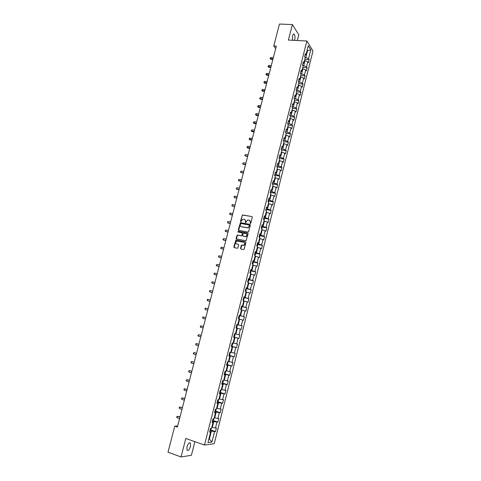 <?xml version="1.0" encoding="UTF-8"?>
<svg xmlns="http://www.w3.org/2000/svg" width="481" height="481" viewBox="0 0 481 481"><rect width="100%" height="100%" fill="white"/><g stroke="black" fill="none" stroke-linecap="round" stroke-linejoin="round"><path stroke-width="0.72" d="M250.354 223.467L250.817 223.142L252.333 217.226L251.948 216.576L242.418 214.935L240.464 221.266L240.879 221.711L242.773 219.192L244.258 219.3C245.232 219.583 245.629 220.274 245.454 221.368L245.256 222.132L245.683 222.583L247.571 220.057L249.074 220.16C250.054 220.448 250.457 221.146 250.282 222.246L250.354 223.467L250.09 223.01M190.488 446.386L190.458 443.109C189.273 442.249 188.101 443.5 186.947 446.867L186.971 450.15C188.173 451.004 189.346 449.747 190.488 446.386M294.408 40.368L294.721 39.442C295.19 37.103 295.045 35.36 294.282 34.211C293.584 33.664 292.983 34.247 292.472 35.961L292.442 40.272M240.524 248.334L240.897 249.002L243.53 249.531L244.192 249.074L245.893 242.424L245.514 241.763L235.937 239.959L233.832 246.993L234.199 247.655L237.62 248.268L238.738 244.997L238.366 244.336L236.802 244.023C235.419 243.133 235.443 242.153 236.886 241.077L243.711 242.238C245.1 243.109 245.088 244.095 243.663 245.184L241.648 245.057L241.252 245.496L240.524 248.334L240.891 249.002M297.354 40.518L298.815 34.818L292.376 24.561L288.39 40.067L306.866 40.999L204.497 445.027L185.804 438.486L181.048 456.95L168.001 452.188L174.777 426.172L177.363 427.062L276.322 46.134L273.761 45.99L275.667 48.653M292.376 24.561L279.473 24.05L273.761 45.99M247.992 232.058L248.659 231.595L250.342 225L249.964 224.344L240.416 222.655L238.299 229.653L238.672 230.303L247.992 232.058M248.124 233.694L246.031 240.759L236.442 238.961L236.069 238.305L237.205 235.047L241.221 235.756L241.877 235.293L242.358 233.423L241.985 232.768L238.065 232.028L238.095 231.259L247.745 233.038L248.124 233.694M306.866 40.999L312.999 50.962L214.237 443.692L204.497 445.027M210.54 429.9L215.494 431.571L216.408 427.922L215.476 428L216.949 422.162L217.875 422.096L218.789 418.464L217.869 418.518L219.336 412.698L220.25 412.662L221.164 409.042L220.25 409.066L221.711 403.27L222.619 403.258L223.527 399.657L222.625 399.651L224.08 393.879L224.976 393.897L225.884 390.301L224.988 390.271L226.437 384.517L227.327 384.566L228.228 380.988L227.345 380.934L228.788 375.198L229.665 375.276L230.567 371.711L229.69 371.627L231.127 365.915L231.998 366.017L232.894 362.464L232.022 362.355L233.459 356.668L234.319 356.794L235.215 353.258L234.349 353.114L235.78 347.45L236.634 347.607L237.524 344.083L236.67 343.915L238.095 338.269L238.943 338.45L239.827 334.938L238.979 334.746L240.398 329.124L241.24 329.335L242.117 325.835L241.282 325.619L242.695 320.015L243.524 320.25L244.402 316.763L243.572 316.516L244.979 310.936L245.803 311.195L246.681 307.726L245.857 307.455L247.258 301.894L248.076 302.182L248.948 298.719L248.136 298.424L249.531 292.887L250.336 293.2L251.208 289.748L250.403 289.43L251.791 283.91L252.591 284.247L253.457 280.814L252.663 280.465L254.046 274.97L254.84 275.33L255.7 271.909L254.912 271.537L256.289 266.059L257.076 266.45L257.93 263.041L257.155 262.644L258.525 257.185L259.301 257.6L260.161 254.202L259.385 253.782L260.756 248.34L261.526 248.779L262.373 245.394L261.61 244.949L262.975 239.532L263.738 239.995L264.586 236.622L263.828 236.153L265.187 230.754L265.939 231.241L266.787 227.886L266.035 227.387L267.394 222.012L268.139 222.523L268.981 219.174L268.236 218.657L269.588 213.299L270.328 213.829L271.164 210.498L270.43 209.956L271.777 204.617L272.505 205.177L273.34 201.852L272.613 201.286L273.954 195.971L274.675 196.549L275.511 193.242L274.789 192.653L276.13 187.35L276.84 187.957L277.669 184.656L276.96 184.049L278.289 178.764L278.998 179.395L279.828 176.106L279.124 175.475L280.447 170.214L281.144 170.863L281.968 167.586L281.277 166.931L282.594 161.688L283.285 162.362L284.109 159.103L283.417 158.417L284.734 153.198L285.419 153.89L286.237 150.643L285.558 149.94L286.868 144.733L287.548 145.454L288.359 142.214L287.686 141.486L288.991 136.303L289.664 137.043L290.476 133.82L289.809 133.069L291.107 127.904L291.775 128.667L292.58 125.451L291.919 124.681L293.218 119.535L293.873 120.316L294.679 117.117L294.029 116.324L295.322 111.195L295.971 112.001L296.771 108.808L296.128 107.997L297.414 102.886L298.058 103.716L298.857 100.535L298.22 99.699L299.501 94.607L300.138 95.454L300.938 92.286L300.3 91.426L301.581 86.358L302.206 87.223L303.006 84.067L302.381 83.189L303.655 78.132L304.275 79.028L305.068 75.878L304.449 74.982L305.718 69.943L306.331 70.857L307.118 67.719L306.511 66.799L307.774 61.778L308.381 62.716L309.169 59.59L308.562 58.646L310.792 49.802L308.267 45.725L306.006 54.672L305.387 53.704L304.581 56.872L305.207 57.834L303.926 62.909L303.295 61.959L302.489 65.145L303.12 66.083L301.834 71.176L301.196 70.25L300.391 73.449L301.028 74.369L299.735 79.479L299.092 78.571L298.28 81.782L298.929 82.678L297.631 87.807L296.981 86.923L296.164 90.139L296.819 91.017L295.52 96.164L294.859 95.304L294.041 98.533L294.703 99.387L293.398 104.551L292.731 103.716L291.913 106.956L292.58 107.786L291.27 112.975L290.596 112.157L289.772 115.41L290.446 116.222L289.129 121.422L288.45 120.629L287.626 123.9L288.305 124.681L286.989 129.906L286.303 129.136L285.474 132.413L286.159 133.177L284.836 138.42L284.139 137.668L283.309 140.963L284.006 141.703L282.678 146.964L281.974 146.236L281.138 149.543L281.842 150.258L280.507 155.537L279.798 154.834L278.962 158.153L279.671 158.844L278.331 164.147L277.615 163.468L276.773 166.793L277.495 167.466L276.148 172.787L275.421 172.132L274.579 175.469L275.306 176.118L273.954 181.457L273.226 180.826L272.378 184.175L273.112 184.8L271.753 190.157L271.013 189.55L270.166 192.917L270.905 193.512L269.546 198.893L268.801 198.31L267.947 201.689L268.699 202.26L267.334 207.66L266.576 207.107L265.716 210.492L266.474 211.045L265.103 216.462L264.346 215.927L263.48 219.33L264.249 219.859L262.873 225.294L262.103 224.789L261.237 228.204L262.013 228.703L260.63 234.163L259.854 233.676L258.982 237.109L259.77 237.584L258.381 243.061L257.594 242.604L256.722 246.044L257.515 246.494L256.12 251.996L255.327 251.563L254.455 255.014L255.255 255.441L253.854 260.967L253.054 260.552L252.176 264.021L252.982 264.424L251.581 269.967L250.769 269.582L249.892 273.064L250.703 273.436L249.296 278.998L248.479 278.643L247.595 282.137L248.418 282.485L247.006 288.071L246.176 287.734L245.286 291.245L246.122 291.564L244.703 297.174L243.867 296.867L242.977 300.385L243.813 300.685L242.394 306.313L241.546 306.03L240.656 309.548L241.504 309.836L240.073 315.482L239.219 315.229L238.323 318.777L239.177 319.017L237.746 324.693L236.886 324.465L235.985 328.024L236.85 328.24L235.985 328.012M215.494 431.571L214.556 431.661L211.935 442.057L207.942 442.574L210.606 432.052L209.644 432.142L210.582 428.427L211.544 428.343L213.041 422.426L212.085 422.492L213.023 418.795L213.973 418.741L215.458 412.842L214.514 412.884L215.446 409.193L216.39 409.169L217.875 403.3L216.937 403.306L217.869 399.633L218.801 399.639L220.28 393.789L219.348 393.771L220.274 390.109L221.2 390.145L222.673 384.319L221.753 384.265L222.679 380.621L223.593 380.681L225.06 374.879L224.146 374.801L225.066 371.176L225.974 371.26L227.435 365.482L226.533 365.374L227.447 361.76L228.349 361.874L229.804 356.12L228.908 355.982L229.822 352.381L230.712 352.525L232.161 346.789L231.277 346.627L232.185 343.043L233.063 343.212L234.506 337.5L233.634 337.307L234.542 333.736L235.407 333.934L236.85 328.24M212.44 421.079L213.798 421.524L212.319 427.375L211.826 427.212M212.319 427.375L215.476 428M213.798 421.524L216.949 422.162M213.041 422.426L212.241 421.867M214.839 411.61L216.197 412.049L214.724 417.875L214.231 417.712M214.724 417.875L217.869 418.518M216.197 412.049L219.336 412.698M215.458 412.842L214.658 412.319M217.226 402.176L218.578 402.603L217.111 408.411L216.624 408.255M217.111 408.411L220.25 409.066M218.578 402.603L221.711 403.27M217.875 403.3L217.063 402.807M219.601 392.779L220.959 393.199L219.498 398.983L219.005 398.827M219.498 398.983L222.625 399.651M220.959 393.199L224.08 393.879M220.28 393.789L219.462 393.332M221.969 383.417L223.328 383.826L221.867 389.586L221.38 389.436M221.867 389.586L224.988 390.271M223.328 383.826L226.437 384.517M222.673 384.319L221.849 383.892M224.326 374.092L225.685 374.489L224.236 380.23L223.743 380.086M224.236 380.23L227.345 380.934M225.685 374.489L228.788 375.198M225.06 374.879L224.23 374.489M226.677 364.802L228.036 365.193L226.587 370.911L226.1 370.767M226.587 370.911L229.69 371.627M228.036 365.193L231.127 365.915M227.435 365.482L226.599 365.121M229.022 355.549L230.375 355.928L228.938 361.622L228.445 361.484M228.938 361.622L232.022 362.355M230.375 355.928L233.459 356.668M229.804 356.12L228.956 355.79M231.355 346.326L232.708 346.699L231.271 352.375L230.784 352.236M231.271 352.375L234.349 353.114M232.708 346.699L235.78 347.45M232.161 346.789L231.313 346.494M233.676 337.145L235.029 337.506L233.604 343.157L233.111 343.025M233.604 343.157L236.67 343.915M235.029 337.506L238.095 338.269M234.506 337.5L233.652 337.235M241.24 329.335L235.997 327.976L237.343 328.343L235.924 333.976L235.431 333.85M235.924 333.976L238.979 334.746M237.343 328.343L240.398 329.124M239.159 319.095L239.652 319.222L238.233 324.831L236.88 324.483M238.233 324.831L241.282 325.619M239.652 319.222L242.695 320.015M237.746 324.693L236.88 324.477M241.456 310.011L241.949 310.131L240.536 315.716L239.183 315.38M240.536 315.716L243.572 316.516M241.949 310.131L244.979 310.936M240.073 315.482L239.201 315.295M243.747 300.956L244.234 301.07L242.827 306.644L241.474 306.313M242.827 306.644L245.857 307.455M244.234 301.07L247.258 301.894M242.394 306.313L241.516 306.156M246.025 291.937L246.519 292.051L245.112 297.601L243.759 297.282M245.112 297.601L248.136 298.424M246.519 292.051L249.531 292.887M244.703 297.174L243.819 297.048M248.298 282.954L248.785 283.062L247.39 288.588L246.038 288.281M247.39 288.588L250.403 289.43M248.785 283.062L251.791 283.91M247.006 288.071L246.116 287.981M250.559 274.002L251.052 274.104L249.657 279.611L248.304 279.317M249.657 279.611L252.663 280.465M251.052 274.104L254.046 274.97M249.296 278.998L248.4 278.938M252.814 265.079L253.307 265.187L251.918 270.671L250.565 270.382M251.918 270.671L254.912 271.537M253.307 265.187L256.289 266.059M251.581 269.967L250.679 269.937M255.062 256.199L255.549 256.295L254.172 261.76L252.82 261.484M254.172 261.76L257.155 262.644M255.549 256.295L258.525 257.185M253.854 260.967L252.946 260.967M257.299 247.342L257.792 247.438L256.415 252.886L255.062 252.615M256.415 252.886L259.385 253.782M257.792 247.438L260.756 248.34M256.12 251.996L255.213 252.026M259.53 238.522L260.017 238.618L258.646 244.041L257.299 243.783M258.646 244.041L261.61 244.949M260.017 238.618L262.975 239.532M258.381 243.061L257.461 243.127M261.748 229.738L262.241 229.828L260.876 235.233L259.524 234.981M260.876 235.233L263.828 236.153M262.241 229.828L265.187 230.754M260.63 234.163L259.704 234.253M263.961 220.983L264.454 221.074L263.089 226.455L261.742 226.208M263.089 226.455L266.035 227.387M264.454 221.074L267.394 222.012M262.873 225.294L261.941 225.421M266.167 212.259L266.654 212.343L265.302 217.713L263.949 217.472M265.302 217.713L268.236 218.657M266.654 212.343L269.588 213.299M265.103 216.462L264.171 216.612M268.368 203.571L268.855 203.655L267.502 209.001L266.155 208.772M267.502 209.001L270.43 209.956M268.855 203.655L271.777 204.617M267.334 207.66L266.39 207.84M270.556 194.913L271.043 194.991L269.697 200.318L268.35 200.096M269.697 200.318L272.613 201.286M271.043 194.991L273.954 195.971M269.546 198.893L268.596 199.104M272.733 186.285L273.226 186.363L271.879 191.666L270.532 191.456M271.879 191.666L274.789 192.653M273.226 186.363L276.13 187.35M271.753 190.157L270.803 190.398M274.91 177.693L275.397 177.766L274.062 183.051L272.709 182.846M274.062 183.051L276.96 184.049M275.397 177.766L278.289 178.764M273.954 181.457L272.998 181.722M277.074 169.132L277.561 169.198L276.226 174.465L274.879 174.272M276.226 174.465L279.124 175.475M277.561 169.198L280.447 170.214M276.148 172.787L275.186 173.082M279.227 160.594L279.72 160.66L278.391 165.909L277.044 165.723M278.391 165.909L281.277 166.931M279.72 160.66L282.594 161.688M278.331 164.147L277.363 164.466M281.379 152.098L281.866 152.158L280.543 157.389L279.196 157.209M280.543 157.389L283.417 158.417M281.866 152.158L284.734 153.198M280.507 155.537L279.533 155.886M283.519 143.627L284.006 143.687L282.69 148.894L281.343 148.725M282.69 148.894L285.558 149.94M284.006 143.687L286.868 144.733M282.678 146.964L281.692 147.342M285.654 135.185L286.141 135.245L284.83 140.434L283.483 140.272M284.83 140.434L287.686 141.486M286.141 135.245L288.991 136.303M284.836 138.42L283.85 138.823M287.776 126.78L288.263 126.834L286.959 132.004L285.612 131.848M286.959 132.004L289.809 133.069M288.263 126.834L291.107 127.904M286.989 129.906L285.997 130.339M289.899 118.398L290.386 118.446L289.081 123.605L287.734 123.461M289.081 123.605L291.919 124.681M290.386 118.446L293.218 119.535M289.129 121.422L288.137 121.885M292.009 110.053L292.496 110.095L291.197 115.236L289.851 115.097M291.197 115.236L294.029 116.324M292.496 110.095L295.322 111.195M291.27 112.975L290.265 113.462M294.107 101.731L294.594 101.78L293.302 106.896L291.961 106.764M293.302 106.896L296.128 107.997M294.594 101.78L297.414 102.886M293.398 104.551L292.388 105.068M296.206 93.44L296.693 93.482L295.406 98.587L294.059 98.461M295.406 98.587L298.22 99.699M296.693 93.482L299.501 94.607M295.52 96.164L294.504 96.705M298.292 85.185L298.779 85.221L297.498 90.302L296.206 90.194M297.498 90.302L300.3 91.426M298.779 85.221L301.581 86.358M297.631 87.807L296.615 88.372M300.372 76.954L300.859 76.99L299.579 82.053L298.412 81.962M299.579 82.053L302.381 83.189M300.859 76.99L303.655 78.132M299.735 79.479L298.713 80.068M302.447 68.753L302.934 68.789L301.659 73.833L300.601 73.755M301.659 73.833L304.449 74.982M302.934 68.789L305.718 69.943M301.834 71.176L300.805 71.795M304.509 60.582L304.996 60.618L303.727 65.644L302.777 65.578M303.727 65.644L306.511 66.799M304.996 60.618L307.774 61.778M303.926 62.909L302.892 63.552M307.016 50.673L307.503 50.703L305.79 57.479L304.942 57.425M305.79 57.479L308.562 58.646M307.155 50.144L307.503 50.703L310.792 49.802M306.006 54.672L304.972 55.339M181.048 456.95L191.39 455.279L194.871 441.654M177.651 425.968L174.777 426.172M208.892 438.828L209.385 438.997L211.393 431.042L210.035 430.585M208.832 439.063L209.385 438.997L211.935 442.057M211.393 431.042L214.556 431.661M210.606 432.052L209.818 431.451M304.834 59.319L309.169 59.59M302.783 67.424L307.118 67.719M300.727 75.559L305.068 75.878M298.665 83.718L303.006 84.067M296.591 91.913L300.938 92.286M294.516 100.132L298.857 100.535M292.43 108.387L296.771 108.808M290.332 116.667L294.679 117.117M288.233 124.976L292.58 125.451M286.123 133.321L290.476 133.82M283.994 141.685L288.359 142.214M281.65 150.06L286.237 150.643M279.341 158.465L284.109 159.103M277.188 166.925L281.968 167.586M275.024 175.409L279.828 176.106M272.853 183.928L277.669 184.656M270.671 192.478L275.511 193.242M268.482 201.058L273.34 201.852M266.282 209.668L271.164 210.498M251.96 216.576L242.646 215.085L242.202 215.536L240.734 221.717M264.075 218.308L268.981 219.174M249.976 224.35L240.644 222.799L238.642 230.297M261.862 226.984L266.787 227.886M259.638 235.69L264.586 236.622M245.52 241.763L236.165 240.085L234.199 247.655M257.401 244.426L262.373 245.394M255.158 253.192L260.161 254.202M252.88 261.989L257.93 263.041M250.463 270.785L255.7 271.909M248.22 279.653L253.457 280.814M245.971 288.552L251.208 289.748M243.711 297.486L248.948 298.719M241.438 306.457L246.681 307.726M239.165 315.458L244.402 316.763M236.874 324.495L242.117 325.835M233.7 337.061L238.943 338.45M231.391 346.176L236.634 347.607M229.076 355.327L234.319 356.794M226.749 364.514L231.998 366.017M224.417 373.737L229.665 375.276M223.394 380.669L222.944 382.443L222.078 382.984L227.327 384.566M219.715 392.322L224.976 393.897M217.604 401.677L222.619 403.258M215.26 411.051L220.25 412.662M212.909 420.454L217.875 422.096M250.306 223.154L250.505 222.384L249.735 220.454M244.907 219.589L245.677 221.513L245.532 222.589M249.459 225.481L249.194 225.024L241.011 223.527L240.344 224.651C240.163 225.745 240.56 226.437 241.534 226.731L247.901 227.723L249.681 225.619L249.398 225.156M241.149 226.605L241.534 226.731M249.681 225.619L248.124 227.862L241.763 226.87M242.244 232.906L242.586 233.556L241.696 235.87L237.434 235.179L236.43 238.961M248.004 233.177L238.498 231.379L238.089 232.028M245.148 236.508L245.833 236.466C247.288 235.383 247.318 234.397 245.917 233.513L243.5 233.117L242.604 235.437L243.206 236.225L246.062 236.592C247.408 235.702 247.535 234.752 246.434 233.742M245.376 236.64L243.206 236.225M244.198 242.442C245.328 243.428 245.226 244.384 243.891 245.31L241.877 245.184L240.753 248.455M238.366 244.336L237.031 244.15M273.34 57.63L270.773 57.467L270.442 58.736L270.917 59.367L272.853 59.488M270.917 59.367L270.039 58.502L273.01 58.898M270.039 58.502L270.773 57.467M271.272 65.578L268.711 65.404L268.38 66.673L268.855 67.292L270.791 67.424M268.855 67.292L267.971 66.432L270.941 66.853M267.971 66.432L268.711 65.404M269.198 73.557L266.636 73.365L266.306 74.639L266.787 75.24L268.723 75.391M266.787 75.24L265.903 74.393L268.867 74.838M265.903 74.393L266.636 73.365M267.123 81.56L264.556 81.355L264.225 82.636L264.712 83.225L266.648 83.381M264.712 83.225L263.822 82.377L266.787 82.846M263.822 82.377L264.556 81.355M265.037 89.592L262.47 89.37L262.133 90.656L262.626 91.234L264.562 91.402M262.626 91.234L261.736 90.386L264.7 90.879M261.736 90.386L262.47 89.37M262.939 97.649L260.377 97.415L260.041 98.707L260.534 99.266L262.476 99.447M260.534 99.266L259.638 98.431L262.602 98.948M259.638 98.431L260.377 97.415M260.84 105.742L258.273 105.489L257.936 106.788L258.435 107.329L260.377 107.522M258.435 107.329L257.539 106.499L260.504 107.041M257.539 106.499L258.273 105.489M258.73 113.859L256.163 113.588L255.826 114.893L256.331 115.422L258.273 115.626M256.331 115.422L255.429 114.592L258.393 115.157M255.429 114.592L256.163 113.588M256.613 122L254.046 121.723L253.709 123.028L254.221 123.545L256.157 123.761M254.221 123.545L253.313 122.721L256.277 123.31M253.313 122.721L254.046 121.723M254.491 130.177L251.924 129.882L251.581 131.193L252.098 131.692L254.04 131.92M252.098 131.692L251.19 130.874L254.148 131.487M251.19 130.874L251.924 129.882M252.363 138.378L249.789 138.071L249.447 139.382L249.97 139.875L251.912 140.109M249.97 139.875L249.056 139.057L252.02 139.694M249.056 139.057L249.789 138.071M281.439 149.85L281.175 149.399M250.222 146.615L247.649 146.284L247.306 147.607L247.835 148.076L249.777 148.328M247.835 148.076L246.921 147.27L249.88 147.932M246.921 147.27L247.649 146.284M279.365 158.544L279.034 157.864M248.076 154.876L245.502 154.533L245.16 155.856L247.631 156.578M279.22 158.021L279.142 158.333M245.502 154.533L244.775 155.507L245.16 155.856L247.733 156.199M277.284 167.268L276.882 166.36M245.923 163.167L243.35 162.806L243.007 164.135L245.484 164.851M243.35 162.806L242.616 163.78L243.007 164.135L245.575 164.496M275.15 175.974L274.723 174.886M243.759 171.483L241.185 171.11L240.843 172.445L243.326 173.16M274.916 175.036L274.765 175.637M241.185 171.11L240.458 172.078L240.843 172.445L243.41 172.823M272.949 184.668L272.559 183.447M241.588 179.834L239.021 179.443L238.672 180.784L241.161 181.493M239.021 179.443L238.426 179.87L238.672 180.784L241.24 181.175M270.749 193.386L270.388 192.039M239.412 188.215L236.838 187.806L236.49 189.153L238.985 189.863M236.838 187.806L236.249 188.227L236.49 189.153L239.063 189.562M268.536 202.14L268.206 200.661M237.229 196.627L234.656 196.2L234.307 197.553L236.802 198.256M268.404 200.799L268.139 201.84M234.656 196.2L234.067 196.615L234.307 197.553L236.88 197.974M266.312 210.925L266.017 209.313M235.035 205.062L232.461 204.623L232.113 205.976L234.614 206.68M232.461 204.623L231.872 205.032L232.113 205.976L234.686 206.421M264.081 219.745L264.285 218.951L263.816 218.001M232.834 213.534L230.261 213.077L229.906 214.436L232.419 215.139M263.636 219.438L263.564 219.071M230.261 213.077L229.671 213.48L229.906 214.436L232.479 214.893M261.844 228.595L262.085 227.651L261.616 226.719M230.627 222.036L228.054 221.567L227.699 222.925L230.213 223.623M261.387 228.301L261.339 227.796M228.054 221.567L227.465 221.957L227.699 222.925L230.273 223.4M259.596 237.482L259.872 236.387L259.397 235.468M228.409 230.567L225.836 230.08L225.481 231.445L228 232.143M259.091 237.169L259.145 236.55M225.836 230.08L225.108 231.006L225.481 231.445L228.054 231.938M257.341 246.398L257.66 245.154L257.179 244.252M226.184 239.129L223.611 238.624L223.256 239.995L225.781 240.686M256.734 245.995L256.926 245.34M223.611 238.624L222.883 239.55L223.256 239.995L225.829 240.506M255.08 255.351L255.435 253.95L254.948 253.066M223.954 247.721L221.38 247.198L221.019 248.581L223.551 249.266M254.503 254.822L254.671 254.154M221.38 247.198L220.653 248.118L221.019 248.581L223.593 249.104M252.808 264.334L253.198 262.782L252.711 261.917M221.711 256.349L219.138 255.808L218.777 257.191L221.314 257.876M252.266 263.672L252.435 262.999M219.138 255.808L218.554 256.169L218.777 257.191L221.356 257.732M250.529 273.352L250.962 271.651L250.463 270.797M219.462 265.001L216.889 264.448L216.528 265.837L219.071 266.516M250.018 272.559L250.216 271.903M216.889 264.448L216.161 265.356L216.528 265.837L219.102 266.396M248.124 282.359L248.707 280.549L248.208 279.708M217.208 273.689L214.628 273.118L214.267 274.507L216.817 275.186M248.418 279.804L247.805 282.227M247.757 281.481L247.931 280.796M214.628 273.118L214.051 273.461L214.267 274.507L216.847 275.084M245.707 291.408L246.452 289.478L245.941 288.654M214.941 282.407L212.368 281.818L212.001 283.213L214.556 283.892M245.496 290.434L245.665 289.748M212.368 281.818L211.784 282.155L212.001 283.213L214.58 283.808M243.284 300.493L244.186 298.442L243.675 297.637M212.668 291.161L210.089 290.548L209.728 291.955L212.289 292.628M243.218 299.422L243.392 298.731M210.089 290.548L209.512 290.879L209.728 291.955L212.307 292.562M240.867 309.608L241.468 309.175L241.907 307.443L241.39 306.65M210.389 299.94L207.81 299.314L207.443 300.721L210.011 301.395M241.606 306.734L240.885 309.596M240.939 308.441L241.113 307.75M207.81 299.314L207.233 299.639L207.443 300.721L210.023 301.353M238.576 318.662L239.183 318.212L239.628 316.474L239.105 315.698M205.778 309.704L207.726 310.191L205.778 309.704M238.648 317.496L238.823 316.805M208.099 308.76L205.519 308.111L205.153 309.523L204.942 308.429L205.519 308.111M236.069 327.699L236.892 327.284L237.331 325.535L236.802 324.777M236.345 326.587L236.526 325.89M205.802 317.604L203.222 316.943L202.85 318.362L205.429 319.023M202.85 318.362L202.645 317.25L203.222 316.943M234.71 333.946L235.035 334.638L234.59 336.393L233.988 336.862L234.722 333.964M203.499 326.461L200.914 325.805L200.541 327.224L203.12 327.91M234.037 335.708L234.265 335.041M203.493 326.485L200.914 325.805L200.192 326.671L200.541 327.224M231.439 345.989L232.281 345.532L232.726 343.771L232.185 343.049M201.19 335.353L198.599 334.698L198.226 336.129L200.805 336.826M231.722 344.865L231.902 344.168M201.178 335.395L198.599 334.698L197.877 335.558L198.226 336.129M230.158 352.435L229.96 354.707L229.112 355.182M198.869 344.276L196.272 343.626L195.899 345.057L198.479 345.779M229.395 354.058L229.575 353.355M198.851 344.342L196.272 343.626L195.701 343.909L195.899 345.057M227.916 361.82L227.627 363.919L226.779 364.412M196.543 353.234L193.939 352.585L193.566 354.022L196.146 354.762M227.062 363.287L227.242 362.578M196.519 353.319L193.939 352.585L193.224 353.433L193.566 354.022M225.661 371.23L225.294 373.16L224.435 373.683M194.21 362.223L191.6 361.58L191.222 363.023L193.807 363.78M224.717 372.547L224.898 371.837M194.18 362.331L191.6 361.58L191.029 361.844L191.222 363.023M191.865 371.248L189.249 370.604L188.871 372.053L191.456 372.829M222.366 381.848L222.547 381.132M191.829 371.374L189.249 370.604L188.684 370.863L188.871 372.053M219.943 392.34L220.593 391.756L221.001 390.133M189.514 380.303L186.893 379.665L186.514 381.12L189.093 381.914M220.003 391.179L220.19 390.464M189.472 380.453L186.893 379.665L186.171 380.495L186.514 381.12M218.596 399.639L218.23 401.106L217.346 401.695M187.151 389.394L184.524 388.756L184.145 390.217L186.724 391.029M217.634 400.547L217.815 399.831M187.103 389.568L184.524 388.756L183.958 388.997L184.145 390.217M216.185 409.175L215.855 410.491L214.965 411.099M184.782 398.515L182.149 397.889L181.764 399.35L184.349 400.186M215.26 409.95L215.506 409.271M184.728 398.713L182.149 397.889L181.584 398.118L181.764 399.35M213.768 418.753L213.474 419.913L212.578 420.544M182.401 407.678L179.762 407.046L179.377 408.519L181.962 409.367M212.867 419.39L213.155 418.783M182.341 407.894L179.762 407.046L179.197 407.269L179.377 408.519M211.333 428.361L211.081 429.377L210.179 430.026M180.014 416.865L177.369 416.245L176.984 417.718L179.563 418.59M210.474 428.866L210.768 428.415M179.948 417.111L177.369 416.245L176.653 417.045L176.984 417.718M276.96 166.967L277.074 166.51M272.565 184.337L272.757 183.592M270.358 193.073L270.581 192.178M265.915 210.636L266.215 209.445M263.678 219.468L264.021 218.127M261.436 228.331L261.814 226.84M259.187 237.229L259.602 235.588M256.926 246.164L257.383 244.366M254.659 255.128L255.152 253.174M252.387 264.123L252.916 262.019M250.102 273.16L250.673 270.893M245.502 291.33L246.158 288.744M243.194 300.463L243.885 297.721M238.594 318.65L239.322 315.776M236.291 327.741L237.025 324.849M231.668 346.019L232.407 343.109M229.347 355.212L230.05 352.417M227.014 364.436L227.681 361.79M224.669 373.695L225.3 371.194M222.318 382.996L222.913 380.639M219.955 392.328L220.514 390.121M217.586 401.695L218.109 399.633M215.211 411.099L215.692 409.187M212.824 420.538L213.263 418.777M210.425 430.014L210.828 428.409M189.514 442.779L190.458 443.109M293.368 34.169L294.282 34.211"/></g></svg>

